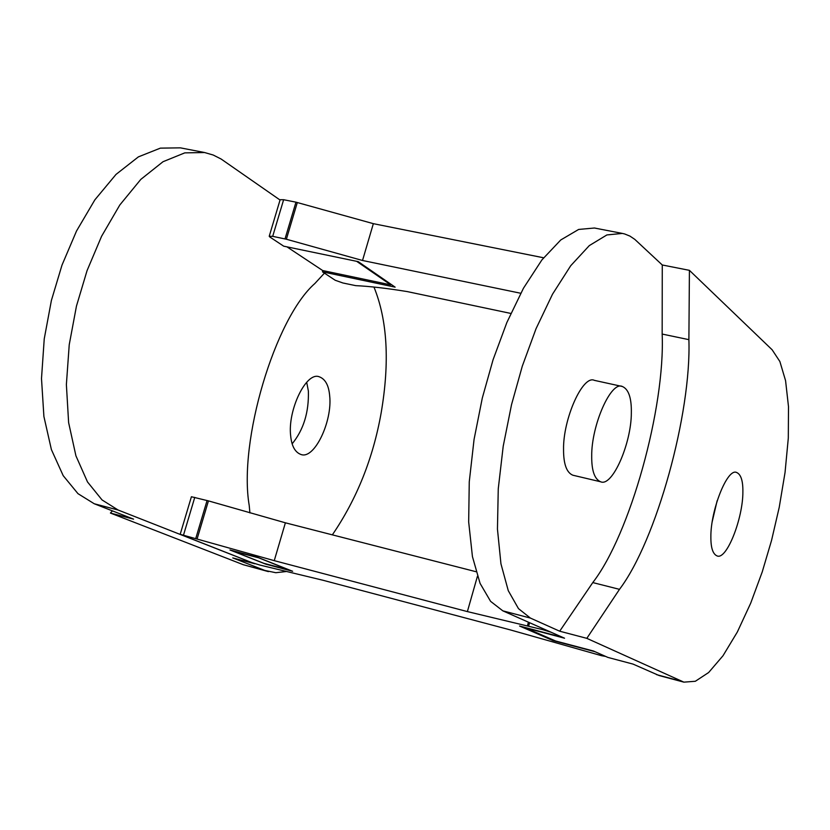 <?xml version="1.0" encoding="UTF-8"?>
<svg xmlns="http://www.w3.org/2000/svg" width="830" height="830" viewBox="0 0 830 830"><rect width="100%" height="100%" fill="white"/><g stroke="black" fill="none" stroke-linecap="round" stroke-linejoin="round"><path stroke-width="1.25" d="M322.86 270.58L322.486 271.846L395.132 287.149L358.238 261.647L283.704 246.178L269.833 236.996L269.221 236.27L272.697 236.343L286.381 239.237L362.523 260.485L520.721 293.26M543.577 257.777L373.344 223.664L362.523 260.485M510.824 313.439L407.302 291.6C386.956 288.28 369.765 286.298 355.738 285.644L342.966 282.999L335.206 280.26L322.486 271.846M373.344 223.664L295.968 202.167L283.632 199.719L280.135 199.708L269.221 236.27M562.75 637.409L519.559 626.017L553.071 640.615L553.257 639.961M553.071 640.615L595.027 651.716L605.578 656.405L601.584 655.71L509.962 629.804L323.129 580.295L259.852 565.054L251.895 562.605L180.183 534.323L274.253 560.655L467.383 611.596L477.437 576.259M257.445 557.221L229.972 549.979L265.787 564.161L292.648 571.279L257.445 557.221M476.015 571.714L285.385 522.807L274.253 560.655M285.385 522.807L208.444 500.884L191.408 496.745L180.183 534.323M467.383 611.596L542.561 629.607L551.162 632.284L562.75 637.419M286.506 571.486L275.809 572.71L264.843 570.459L232.763 557.916L254.82 563.767L118.13 510.025L102.049 499.94L87.503 481.95L75.924 455.826L68.62 422.605L66.379 384.56L69.232 344.72L76.453 306.114L87.057 270.632L101.561 236.322L119.811 204.989L140.799 179.405L163.022 161.715L184.779 152.876L204.605 152.533L213.248 155.044L221.143 159.038L280.042 200.02M204.605 152.533L180.421 147.854L160.366 148.134L138.403 156.87L116.003 174.425L94.859 199.843L76.526 230.999L61.991 265.133L51.398 300.439L44.239 338.868L41.5 378.553L43.897 416.463L51.398 449.59L63.205 475.673L77.978 493.663L94.267 503.769L133.578 519.144L110.421 513.054L243.387 564.742L268.412 571.621M249.923 512.93L249.208 505.408C238.241 441.404 274.979 318.357 314.881 283.497L324.437 273.132M390.93 284.244L390.754 284.866L322.694 270.549L286.952 246.852M373.957 287.045C387.434 320.131 389.83 362.077 381.157 412.884C373.095 458.326 356.827 498.975 332.353 534.852M110.421 513.054L112.424 510.875M292.17 443.811C303.614 429.733 309.009 412.126 308.366 391.003L306.726 382.423M290.676 435.895C291.652 446.104 295.075 452.298 300.917 454.467C314.404 459.841 332.519 421.204 329.686 395.952C328.805 385.421 325.329 379.03 319.28 376.799C306.114 371.238 287.471 410.56 290.676 435.895M390.754 284.866L356.641 261.315M289.369 569.971L263.805 563.3L233.365 551.234L259.417 558.009M289.338 570.054L259.385 558.102M559.69 631.205L530.391 618.07L518.48 608.629L508.271 590.67L500.947 563.829L497.45 529.094L498.259 488.818L503.208 446.239L511.529 404.667L522.288 366.186L536.035 328.711L552.5 294.225L570.718 265.725L589.321 245.587L606.906 234.932L622.376 233.427L624.637 233.956L629.96 236.114L634.794 239.372L662.267 264.978L689.419 270.341L772.128 349.772L779.889 361.538L785.574 380.68L788.5 406.7L788.303 438.084L785.045 472.488L779.225 507.338L771.558 540.382L762.241 571.891L750.693 603.192L737.351 631.983L722.992 655.762L708.633 672.528L695.333 681.274L683.889 682.146L586.82 638.343L559.69 631.205L592.776 582.577L619.491 589.341L586.82 638.343M622.376 233.427L594.436 228.011L578.645 229.443L560.748 239.974L541.886 259.935L523.46 288.228L506.86 322.507L493.062 359.764L482.303 398.047L474.065 439.423L469.261 481.815L468.67 521.946L472.436 556.588L480.072 583.376L490.592 601.345L502.814 610.839L564.556 638.208L525.753 627.968L555.644 641.009L593.44 651.011L607.902 657.422L633.031 664.093L659.207 675.579L683.889 682.146M563.549 449.538C563.508 464.043 566.6 472.592 572.825 475.206L600.619 481.774C594.55 479.19 591.572 470.62 591.707 456.075C591.323 425.479 610.994 380.69 622.334 386.49L594.415 380.368C582.795 374.517 562.979 419.046 563.549 449.538M622.334 386.49C628.621 389.187 631.62 398.016 631.34 412.967C631.371 443.324 612.353 487.262 600.619 481.774M689.419 270.341L688.89 339.657C691.442 413.485 656.364 540.714 619.491 589.341M742.881 491.9C743.026 518.304 726.644 560.468 717.047 555.903C712.877 554.087 710.812 547.831 710.874 537.124C710.449 510.616 727.339 467.601 736.656 472.498C740.962 474.387 743.037 480.861 742.881 491.9M688.89 339.657L662.164 334.065C665.245 407.686 630.167 534.333 592.776 582.577M662.267 264.978L662.164 334.065M717.141 500.729L712.161 521.883M295.968 202.167L285.022 238.884M286.381 239.237L297.316 202.52M283.632 199.719L272.697 236.343M207.075 500.511L195.828 538.245M197.198 538.629L208.444 500.884M194.77 497.357L183.534 535.008M527.475 625.654L528.44 622.199M542.851 628.59L542.561 629.607M529.592 622.708L528.679 625.955M118.13 510.025L94.267 503.769M243.387 564.742L264.843 570.459M530.391 618.07L502.814 610.839M656.572 674.645L681.316 681.233"/></g></svg>
